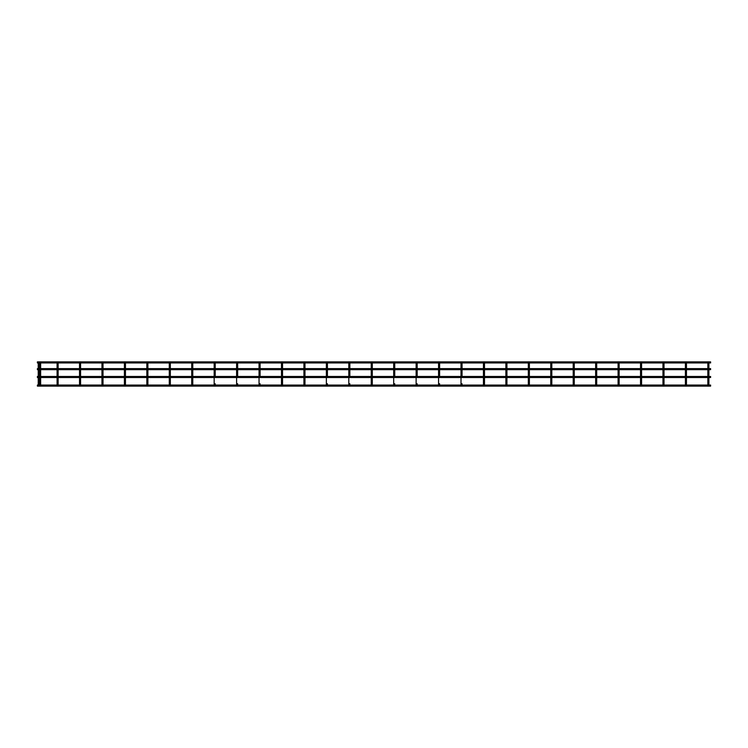 <?xml version="1.0" encoding="UTF-8"?>
<svg xmlns="http://www.w3.org/2000/svg" width="748" height="748" viewBox="0 0 748 748"><rect width="100%" height="100%" fill="white"/><g stroke="black" fill="none" stroke-linecap="round" stroke-linejoin="round"><path stroke-width="1.12" d="M38.765 384.21A0.524 0.524 0 0 1 39.289 384.734A0.524 0.524 0 0 1 38.765 385.267L38.765 385.267A0.524 0.524 0 0 1 38.232 384.734A0.524 0.524 0 0 1 38.765 384.21A0.524 0.524 0 0 1 39.177 385.061L39.691 385.061M40.111 384.21A0.524 0.524 0 0 1 40.635 384.734A0.524 0.524 0 0 1 40.111 385.267L40.111 385.267A0.524 0.524 0 0 1 39.579 384.734A0.524 0.524 0 0 1 40.111 384.21A0.524 0.524 0 0 1 40.514 385.07L40.514 385.07A0.524 0.524 0 0 1 40.495 385.089M708.375 385.267A0.524 0.524 0 0 1 707.842 384.734A0.524 0.524 0 0 0 707.954 385.061A0.524 0.524 0 0 1 708.375 384.21A0.524 0.524 0 0 1 708.898 384.734A0.524 0.524 0 0 1 708.375 385.267L708.375 385.267A0.524 0.524 0 0 1 707.842 384.734A0.524 0.524 0 0 1 708.375 384.21A0.524 0.524 0 0 1 708.898 384.734L708.898 383.761L707.842 383.761L707.842 377.525M685.935 385.267A0.524 0.524 0 0 1 685.402 384.734A0.524 0.524 0 0 0 685.514 385.061A0.524 0.524 0 0 1 685.935 384.21A0.524 0.524 0 0 1 686.458 384.734A0.524 0.524 0 0 1 685.935 385.267L685.935 385.267A0.524 0.524 0 0 1 685.402 384.734A0.524 0.524 0 0 1 685.935 384.21A0.524 0.524 0 0 1 686.458 384.734L686.458 383.761L685.402 383.761L685.402 377.525M663.495 385.267A0.524 0.524 0 0 1 662.962 384.734A0.524 0.524 0 0 0 663.102 385.089A0.524 0.524 0 0 1 663.495 384.21A0.524 0.524 0 0 1 664.018 384.734A0.524 0.524 0 0 1 663.495 385.267L663.495 385.267A0.524 0.524 0 0 1 662.962 384.734A0.524 0.524 0 0 1 663.495 384.21A0.524 0.524 0 0 1 664.018 384.734L664.018 383.761L662.962 383.761L662.962 377.525M641.055 384.21A0.524 0.524 0 0 1 641.578 384.734A0.524 0.524 0 0 1 641.055 385.267L641.055 385.267A0.524 0.524 0 0 1 640.522 384.734A0.524 0.524 0 0 1 641.055 384.21A0.524 0.524 0 0 1 641.578 384.734L641.578 383.761L640.522 383.761L640.522 377.525L640.522 384.734A0.524 0.524 0 0 1 641.055 384.21A0.524 0.524 0 0 0 640.522 384.734A0.524 0.524 0 0 1 641.055 384.21M618.615 384.21A0.524 0.524 0 0 1 619.138 384.734A0.524 0.524 0 0 1 618.615 385.267L618.615 385.267A0.524 0.524 0 0 1 618.082 384.734A0.524 0.524 0 0 1 618.615 384.21A0.524 0.524 0 0 1 619.138 384.734L619.138 383.761L618.082 383.761L618.082 377.525L618.082 384.734A0.524 0.524 0 0 1 618.615 384.21A0.524 0.524 0 0 0 618.082 384.734A0.524 0.524 0 0 1 618.615 384.21M596.175 385.267A0.524 0.524 0 0 1 595.642 384.734A0.524 0.524 0 0 0 595.754 385.061A0.524 0.524 0 0 1 596.175 384.21A0.524 0.524 0 0 1 596.698 384.734A0.524 0.524 0 0 1 596.175 385.267L596.175 385.267A0.524 0.524 0 0 1 595.642 384.734A0.524 0.524 0 0 1 596.175 384.21A0.524 0.524 0 0 1 596.698 384.734L596.698 383.761L595.642 383.761L595.642 377.525M573.735 385.267A0.524 0.524 0 0 1 573.202 384.734A0.524 0.524 0 0 0 573.314 385.061A0.524 0.524 0 0 1 573.735 384.21A0.524 0.524 0 0 1 574.258 384.734A0.524 0.524 0 0 1 573.735 385.267L573.735 385.267A0.524 0.524 0 0 1 573.202 384.734A0.524 0.524 0 0 1 573.735 384.21A0.524 0.524 0 0 1 574.258 384.734L574.258 383.761L573.202 383.761L573.202 377.525M551.295 384.21A0.524 0.524 0 0 1 551.818 384.734A0.524 0.524 0 0 1 551.295 385.267L551.295 385.267A0.524 0.524 0 0 1 550.762 384.734A0.524 0.524 0 0 1 551.295 384.21A0.524 0.524 0 0 1 551.818 384.734L551.818 383.761L550.762 383.761L550.762 377.525L550.762 384.734A0.524 0.524 0 0 1 551.295 384.21A0.524 0.524 0 0 0 550.762 384.734A0.524 0.524 0 0 1 551.295 384.21M528.855 385.267A0.524 0.524 0 0 1 528.322 384.734A0.524 0.524 0 0 0 528.434 385.061A0.524 0.524 0 0 1 528.855 384.21A0.524 0.524 0 0 1 529.378 384.734A0.524 0.524 0 0 1 528.855 385.267L528.855 385.267A0.524 0.524 0 0 1 528.322 384.734A0.524 0.524 0 0 1 528.855 384.21A0.524 0.524 0 0 1 529.378 384.734L529.378 383.761L528.322 383.761L528.322 377.525M506.415 385.267A0.524 0.524 0 0 1 505.882 384.734A0.524 0.524 0 0 0 506.022 385.089A0.524 0.524 0 0 1 506.415 384.21A0.524 0.524 0 0 1 506.938 384.734A0.524 0.524 0 0 1 506.415 385.267L506.415 385.267A0.524 0.524 0 0 1 505.882 384.734A0.524 0.524 0 0 1 506.415 384.21A0.524 0.524 0 0 1 506.938 384.734L506.938 383.761L505.882 383.761L505.882 377.525M483.975 384.21A0.524 0.524 0 0 1 484.498 384.734A0.524 0.524 0 0 1 483.975 385.267L483.975 385.267A0.524 0.524 0 0 1 483.442 384.734L483.442 384.734A0.524 0.524 0 0 1 483.975 384.21A0.524 0.524 0 0 0 483.442 384.734L483.442 384.734A0.524 0.524 0 0 0 483.554 385.061A0.524 0.524 0 0 1 483.442 384.734A0.524 0.524 0 0 0 483.975 385.267M461.535 384.21A0.524 0.524 0 0 1 462.058 384.734A0.524 0.524 0 0 1 461.535 385.267L461.535 385.267A0.524 0.524 0 0 1 461.002 384.734L461.002 384.734A0.524 0.524 0 0 1 461.535 384.21A0.524 0.524 0 0 0 461.002 384.734L461.002 384.734A0.524 0.524 0 0 0 461.114 385.061A0.524 0.524 0 0 1 461.002 384.734A0.524 0.524 0 0 0 461.535 385.267M439.095 384.21A0.524 0.524 0 0 1 439.618 384.734A0.524 0.524 0 0 1 439.095 385.267L439.095 385.267A0.524 0.524 0 0 1 438.562 384.734L438.562 384.734A0.524 0.524 0 0 1 439.095 384.21A0.524 0.524 0 0 0 438.562 384.734L438.562 384.734A0.524 0.524 0 0 0 438.674 385.061A0.524 0.524 0 0 1 438.562 384.734A0.524 0.524 0 0 0 439.095 385.267M416.655 384.21A0.524 0.524 0 0 1 417.178 384.734A0.524 0.524 0 0 1 416.655 385.267L416.655 385.267A0.524 0.524 0 0 1 416.122 384.734L416.122 384.734A0.524 0.524 0 0 1 416.655 384.21A0.524 0.524 0 0 0 416.122 384.734L416.122 384.734A0.524 0.524 0 0 0 416.234 385.061A0.524 0.524 0 0 1 416.122 384.734A0.524 0.524 0 0 0 416.655 385.267M394.215 384.21A0.524 0.524 0 0 1 394.738 384.734A0.524 0.524 0 0 1 394.215 385.267L394.215 385.267A0.524 0.524 0 0 1 393.682 384.734L393.682 384.734A0.524 0.524 0 0 1 394.215 384.21A0.524 0.524 0 0 0 393.682 384.734L393.682 384.734A0.524 0.524 0 0 0 393.794 385.061A0.524 0.524 0 0 1 393.682 384.734A0.524 0.524 0 0 0 394.215 385.267M371.775 384.21A0.524 0.524 0 0 1 372.298 384.734A0.524 0.524 0 0 1 371.775 385.267L371.775 385.267A0.524 0.524 0 0 1 371.242 384.734L371.242 384.734A0.524 0.524 0 0 1 371.775 384.21A0.524 0.524 0 0 0 371.242 384.734L371.242 384.734A0.524 0.524 0 0 0 371.354 385.061A0.524 0.524 0 0 1 371.242 384.734A0.524 0.524 0 0 0 371.775 385.267M349.335 384.21A0.524 0.524 0 0 1 349.858 384.734A0.524 0.524 0 0 1 349.335 385.267L349.335 385.267A0.524 0.524 0 0 1 348.802 384.734L348.802 384.734A0.524 0.524 0 0 1 349.335 384.21A0.524 0.524 0 0 0 348.802 384.734L348.802 384.734A0.524 0.524 0 0 0 348.914 385.061A0.524 0.524 0 0 1 348.802 384.734A0.524 0.524 0 0 0 349.335 385.267M326.895 384.21A0.524 0.524 0 0 1 327.418 384.734A0.524 0.524 0 0 1 326.895 385.267L326.895 385.267A0.524 0.524 0 0 1 326.362 384.734L326.362 384.734A0.524 0.524 0 0 1 326.895 384.21A0.524 0.524 0 0 0 326.362 384.734L326.362 384.734A0.524 0.524 0 0 0 326.474 385.061A0.524 0.524 0 0 1 326.362 384.734A0.524 0.524 0 0 0 326.895 385.267M304.455 384.21A0.524 0.524 0 0 1 304.978 384.734A0.524 0.524 0 0 1 304.455 385.267L304.455 385.267A0.524 0.524 0 0 1 303.922 384.734L303.922 384.734A0.524 0.524 0 0 1 304.455 384.21A0.524 0.524 0 0 0 303.922 384.734L303.922 384.734A0.524 0.524 0 0 0 304.034 385.061A0.524 0.524 0 0 1 303.922 384.734A0.524 0.524 0 0 0 304.455 385.267M282.015 384.21A0.524 0.524 0 0 1 282.538 384.734A0.524 0.524 0 0 1 282.015 385.267L282.015 385.267A0.524 0.524 0 0 1 281.482 384.734L281.482 384.734A0.524 0.524 0 0 1 282.015 384.21A0.524 0.524 0 0 0 281.482 384.734L281.482 384.734A0.524 0.524 0 0 0 281.594 385.061A0.524 0.524 0 0 1 281.482 384.734A0.524 0.524 0 0 0 282.015 385.267M259.575 385.267A0.524 0.524 0 0 1 259.042 384.734A0.524 0.524 0 0 0 259.154 385.061A0.524 0.524 0 0 1 259.575 384.21A0.524 0.524 0 0 1 260.098 384.734A0.524 0.524 0 0 1 259.575 385.267L259.575 385.267A0.524 0.524 0 0 1 259.042 384.734A0.524 0.524 0 0 1 259.575 384.21A0.524 0.524 0 0 1 260.098 384.734L260.098 383.761L259.042 383.761L259.042 377.525M237.135 385.267A0.524 0.524 0 0 1 236.602 384.734A0.524 0.524 0 0 0 236.714 385.061A0.524 0.524 0 0 1 237.135 384.21A0.524 0.524 0 0 1 237.658 384.734A0.524 0.524 0 0 1 237.135 385.267L237.135 385.267A0.524 0.524 0 0 1 236.602 384.734A0.524 0.524 0 0 1 237.135 384.21A0.524 0.524 0 0 1 237.658 384.734L237.658 383.761L236.602 383.761L236.602 377.525M214.695 385.267A0.524 0.524 0 0 1 214.162 384.734A0.524 0.524 0 0 0 214.274 385.061A0.524 0.524 0 0 1 214.695 384.21A0.524 0.524 0 0 1 215.218 384.734A0.524 0.524 0 0 1 214.695 385.267L214.695 385.267A0.524 0.524 0 0 1 214.162 384.734A0.524 0.524 0 0 1 214.695 384.21A0.524 0.524 0 0 1 215.218 384.734L215.218 383.761L214.162 383.761L214.162 377.525M192.255 385.267A0.524 0.524 0 0 1 191.722 384.734A0.524 0.524 0 0 0 191.834 385.061A0.524 0.524 0 0 1 192.255 384.21A0.524 0.524 0 0 1 192.778 384.734A0.524 0.524 0 0 1 192.255 385.267L192.255 385.267A0.524 0.524 0 0 1 191.722 384.734A0.524 0.524 0 0 1 192.255 384.21A0.524 0.524 0 0 1 192.778 384.734L192.778 383.761L191.722 383.761L191.722 377.525M169.815 385.267A0.524 0.524 0 0 1 169.282 384.734A0.524 0.524 0 0 0 169.394 385.061A0.524 0.524 0 0 1 169.815 384.21A0.524 0.524 0 0 1 170.338 384.734A0.524 0.524 0 0 1 169.815 385.267L169.815 385.267A0.524 0.524 0 0 1 169.282 384.734A0.524 0.524 0 0 1 169.815 384.21A0.524 0.524 0 0 1 170.338 384.734L170.338 383.761L169.282 383.761L169.282 377.525M147.375 385.267A0.524 0.524 0 0 1 146.842 384.734A0.524 0.524 0 0 0 146.954 385.061A0.524 0.524 0 0 1 147.375 384.21A0.524 0.524 0 0 1 147.898 384.734A0.524 0.524 0 0 1 147.375 385.267L147.375 385.267A0.524 0.524 0 0 1 146.842 384.734A0.524 0.524 0 0 1 147.375 384.21A0.524 0.524 0 0 1 147.786 385.061L169.394 385.061M124.935 385.267A0.524 0.524 0 0 1 124.402 384.734A0.524 0.524 0 0 0 124.514 385.061A0.524 0.524 0 0 1 124.935 384.21A0.524 0.524 0 0 1 125.458 384.734A0.524 0.524 0 0 1 124.935 385.267L124.935 385.267A0.524 0.524 0 0 1 124.402 384.734A0.524 0.524 0 0 1 124.935 384.21A0.524 0.524 0 0 1 125.318 385.089L146.954 385.061M102.495 385.267A0.524 0.524 0 0 1 101.962 384.734A0.524 0.524 0 0 0 102.074 385.061A0.524 0.524 0 0 1 102.495 384.21A0.524 0.524 0 0 1 103.018 384.734A0.524 0.524 0 0 1 102.495 385.267L102.495 385.267A0.524 0.524 0 0 1 101.962 384.734A0.524 0.524 0 0 1 102.495 384.21A0.524 0.524 0 0 1 102.906 385.061L124.514 385.061M80.055 385.267A0.524 0.524 0 0 1 79.522 384.734A0.524 0.524 0 0 0 79.634 385.061A0.524 0.524 0 0 1 80.055 384.21A0.524 0.524 0 0 1 80.578 384.734A0.524 0.524 0 0 1 80.055 385.267L80.055 385.267A0.524 0.524 0 0 1 79.522 384.734A0.524 0.524 0 0 1 80.055 384.21A0.524 0.524 0 0 1 80.578 384.734L80.578 383.761L79.522 383.761L79.522 377.525M57.615 384.21A0.524 0.524 0 0 1 58.138 384.734A0.524 0.524 0 0 1 57.615 385.267L57.615 385.267A0.524 0.524 0 0 1 57.082 384.734A0.524 0.524 0 0 1 57.615 384.21A0.524 0.524 0 0 0 57.082 384.734L57.082 384.734A0.524 0.524 0 0 0 57.222 385.089A0.524 0.524 0 0 1 57.082 384.734A0.524 0.524 0 0 0 57.615 385.267M483.442 377.525L483.442 383.761L484.498 383.761L484.498 384.734A0.524 0.524 0 0 1 484.358 385.089L505.994 385.061M461.002 377.525L461.002 383.761L462.058 383.761L462.058 384.734A0.524 0.524 0 0 1 461.918 385.089L483.554 385.061M438.562 377.525L438.562 383.761L439.618 383.761L439.618 384.734A0.524 0.524 0 0 1 439.478 385.089L461.114 385.061M416.122 377.525L416.122 383.761L417.178 383.761L417.178 384.734A0.524 0.524 0 0 1 417.057 385.07L438.674 385.061M393.682 377.525L393.682 383.761L394.738 383.761L394.738 384.734A0.524 0.524 0 0 1 394.617 385.07L416.234 385.061M371.242 377.525L371.242 383.761L372.298 383.761L372.298 384.734A0.524 0.524 0 0 1 372.177 385.07L393.794 385.061M348.802 384.734L348.802 377.525L348.802 383.761L349.858 383.761L349.858 384.734A0.524 0.524 0 0 1 349.718 385.089L371.354 385.061M326.362 384.734L326.362 377.525L326.362 383.761L327.418 383.761L327.418 384.734A0.524 0.524 0 0 1 327.297 385.07L348.914 385.061M303.922 377.525L303.922 383.761L304.978 383.761L304.978 384.734A0.524 0.524 0 0 1 304.838 385.089L326.474 385.061M281.482 384.734L281.482 377.525L281.482 383.761L282.538 383.761L282.538 384.734A0.524 0.524 0 0 1 282.398 385.089L304.034 385.061M57.082 377.525L57.082 383.761L58.138 383.761L58.138 384.734A0.524 0.524 0 0 1 57.97 385.127M38.344 385.061L37.4 385.061L37.4 386.118L710.6 386.118L710.6 385.061L708.786 385.061M710.6 377.525L710.6 376.468L37.4 376.468L37.4 377.525L710.6 377.525M710.6 369.671L710.6 368.614L37.4 368.614L37.4 369.671L710.6 369.671M710.6 362.939L710.6 361.882L37.4 361.882L37.4 362.939L710.6 362.939M550.874 385.061A0.524 0.524 0 0 1 550.762 384.734A0.524 0.524 0 0 0 550.874 385.061L529.266 385.061M618.194 385.061A0.524 0.524 0 0 1 618.082 384.734A0.524 0.524 0 0 0 618.194 385.061L596.586 385.061M640.634 385.061A0.524 0.524 0 0 1 640.522 384.734A0.524 0.524 0 0 0 640.634 385.061L619.026 385.061M39.289 377.525L39.289 384.734L39.289 383.761L38.232 383.761L38.232 384.734M40.635 377.525L40.635 384.734L40.635 383.761L39.579 383.761L39.579 384.734M147.898 377.525L147.898 384.734L147.898 383.761L146.842 383.761L146.842 377.525M125.458 377.525L125.458 384.734L125.458 383.761L124.402 383.761L124.402 377.525M103.018 383.761L103.018 377.525L103.018 384.734L103.018 383.761L101.962 383.761L101.962 377.525M39.289 384.734A0.524 0.524 0 0 1 38.765 385.267M40.635 384.734A0.524 0.524 0 0 1 40.111 385.267M79.522 384.734A0.524 0.524 0 0 1 80.055 384.21A0.524 0.524 0 0 0 79.522 384.734L79.522 383.761M101.962 384.734A0.524 0.524 0 0 1 102.495 384.21A0.524 0.524 0 0 0 101.962 384.734L101.962 383.761L101.962 384.734M124.402 384.734A0.524 0.524 0 0 1 124.935 384.21A0.524 0.524 0 0 0 124.402 384.734L124.402 383.761L124.402 384.734M146.842 384.734A0.524 0.524 0 0 1 147.375 384.21A0.524 0.524 0 0 0 146.842 384.734L146.842 383.761L146.842 384.734M169.282 384.734A0.524 0.524 0 0 1 169.815 384.21A0.524 0.524 0 0 0 169.282 384.734L169.282 383.761L169.282 384.734M191.722 384.734A0.524 0.524 0 0 1 192.255 384.21A0.524 0.524 0 0 0 191.722 384.734L191.722 383.761L191.722 384.734M214.162 384.734A0.524 0.524 0 0 1 214.695 384.21A0.524 0.524 0 0 0 214.162 384.734L214.162 383.761L214.162 384.734M236.602 384.734A0.524 0.524 0 0 1 237.135 384.21A0.524 0.524 0 0 0 236.602 384.734L236.602 383.761L236.602 384.734M259.042 384.734A0.524 0.524 0 0 1 259.575 384.21A0.524 0.524 0 0 0 259.042 384.734L259.042 383.761L259.042 384.734M505.882 384.734A0.524 0.524 0 0 1 506.415 384.21A0.524 0.524 0 0 0 505.882 384.734L505.882 383.761M528.322 384.734A0.524 0.524 0 0 1 528.855 384.21A0.524 0.524 0 0 0 528.322 384.734L528.322 383.761M551.295 385.267A0.524 0.524 0 0 1 550.762 384.734M573.202 384.734A0.524 0.524 0 0 1 573.735 384.21A0.524 0.524 0 0 0 573.202 384.734L573.202 383.761M595.642 384.734A0.524 0.524 0 0 1 596.175 384.21A0.524 0.524 0 0 0 595.642 384.734L595.642 383.761M618.615 385.267A0.524 0.524 0 0 1 618.082 384.734M641.055 385.267A0.524 0.524 0 0 1 640.522 384.734M662.962 384.734A0.524 0.524 0 0 1 663.495 384.21A0.524 0.524 0 0 0 662.962 384.734L662.962 383.761M685.402 384.734A0.524 0.524 0 0 1 685.935 384.21A0.524 0.524 0 0 0 685.402 384.734L685.402 383.761M707.842 384.734A0.524 0.524 0 0 1 708.375 384.21A0.524 0.524 0 0 0 707.842 384.734L707.842 383.761M484.498 377.525L484.498 384.734M462.058 383.761L462.058 384.734M439.618 383.761L439.618 384.734M417.178 383.761L417.178 384.734M394.738 383.761L394.738 384.734M372.298 377.525L372.298 384.734M349.858 383.761L349.858 384.734M327.418 383.761L327.418 384.734M304.978 377.525L304.978 384.734M282.538 377.525L282.538 384.734M260.098 383.761L260.098 384.734M237.658 383.761L237.658 384.734M215.218 383.761L215.218 384.734M192.778 377.525L192.778 384.734M170.338 377.525L170.338 384.734M58.138 377.525L58.138 384.734M39.289 376.468L39.289 369.671M39.289 368.614L39.289 362.939M40.635 376.468L40.635 369.671M40.635 368.614L40.635 362.939M708.898 383.761L708.898 377.525L708.898 383.761M708.898 376.468L708.898 369.671L708.898 376.468M708.898 368.614L708.898 362.939L708.898 368.614M686.458 383.761L686.458 377.525L686.458 383.761M686.458 376.468L686.458 369.671L686.458 376.468M686.458 368.614L686.458 362.939L686.458 368.614M664.018 383.761L664.018 377.525L664.018 383.761M664.018 376.468L664.018 369.671L664.018 376.468M664.018 368.614L664.018 362.939L664.018 368.614M641.578 383.761L641.578 377.525L641.578 383.761M641.578 376.468L641.578 369.671L641.578 376.468M641.578 368.614L641.578 362.939L641.578 368.614M596.698 383.761L596.698 377.525L596.698 383.761M596.698 376.468L596.698 369.671L596.698 376.468M596.698 368.614L596.698 362.939L596.698 368.614M462.058 376.468L462.058 369.671L462.058 376.468M462.058 368.614L462.058 362.939L462.058 368.614M439.618 376.468L439.618 369.671L439.618 376.468M439.618 368.614L439.618 362.939L439.618 368.614M417.178 376.468L417.178 369.671L417.178 376.468M417.178 368.614L417.178 362.939L417.178 368.614M394.738 376.468L394.738 369.671L394.738 376.468M394.738 368.614L394.738 362.939L394.738 368.614M349.858 376.468L349.858 369.671L349.858 376.468M349.858 368.614L349.858 362.939L349.858 368.614M327.418 376.468L327.418 369.671L327.418 376.468M327.418 368.614L327.418 362.939L327.418 368.614M260.098 376.468L260.098 369.671L260.098 376.468M260.098 368.614L260.098 362.939L260.098 368.614M237.658 376.468L237.658 369.671L237.658 376.468M237.658 368.614L237.658 362.939L237.658 368.614M215.218 376.468L215.218 369.671L215.218 376.468M215.218 368.614L215.218 362.939L215.218 368.614M103.018 376.468L103.018 369.671L103.018 376.468M103.018 368.614L103.018 362.939L103.018 368.614M707.842 376.468L707.842 369.671M707.842 368.614L707.842 362.939M685.402 376.468L685.402 369.671M685.402 368.614L685.402 362.939M662.962 376.468L662.962 369.671M662.962 368.614L662.962 362.939M640.522 376.468L640.522 369.671L640.522 376.468M640.522 368.614L640.522 362.939L640.522 368.614M618.082 376.468L618.082 369.671L618.082 376.468M618.082 368.614L618.082 362.939L618.082 368.614M595.642 376.468L595.642 369.671M595.642 368.614L595.642 362.939M573.202 376.468L573.202 369.671M573.202 368.614L573.202 362.939M550.762 376.468L550.762 369.671L550.762 376.468M550.762 368.614L550.762 362.939L550.762 368.614M528.322 376.468L528.322 369.671M528.322 368.614L528.322 362.939M505.882 376.468L505.882 369.671M505.882 368.614L505.882 362.939M483.442 376.468L483.442 369.671M483.442 368.614L483.442 362.939M461.002 376.468L461.002 369.671M461.002 368.614L461.002 362.939M438.562 376.468L438.562 369.671M438.562 368.614L438.562 362.939M416.122 376.468L416.122 369.671M416.122 368.614L416.122 362.939M393.682 376.468L393.682 369.671M393.682 368.614L393.682 362.939M371.242 376.468L371.242 369.671M371.242 368.614L371.242 362.939M348.802 376.468L348.802 369.671L348.802 376.468M348.802 368.614L348.802 362.939L348.802 368.614M326.362 376.468L326.362 369.671L326.362 376.468M326.362 368.614L326.362 362.939L326.362 368.614M303.922 376.468L303.922 369.671M303.922 368.614L303.922 362.939M281.482 376.468L281.482 369.671L281.482 376.468M281.482 368.614L281.482 362.939L281.482 368.614M259.042 376.468L259.042 369.671M259.042 368.614L259.042 362.939M236.602 376.468L236.602 369.671M236.602 368.614L236.602 362.939M214.162 376.468L214.162 369.671M214.162 368.614L214.162 362.939M191.722 376.468L191.722 369.671M191.722 368.614L191.722 362.939M169.282 376.468L169.282 369.671M169.282 368.614L169.282 362.939M146.842 376.468L146.842 369.671M146.842 368.614L146.842 362.939M124.402 376.468L124.402 369.671M124.402 368.614L124.402 362.939M101.962 376.468L101.962 369.671M101.962 368.614L101.962 362.939M79.522 376.468L79.522 369.671M79.522 368.614L79.522 362.939M57.082 376.468L57.082 369.671M57.082 368.614L57.082 362.939M58.138 376.468L58.138 369.671M58.138 368.614L58.138 362.939M80.578 383.761L80.578 377.525M80.578 376.468L80.578 369.671M80.578 368.614L80.578 362.939M125.458 376.468L125.458 369.671M125.458 368.614L125.458 362.939M147.898 376.468L147.898 369.671M147.898 368.614L147.898 362.939M170.338 376.468L170.338 369.671M170.338 368.614L170.338 362.939M192.778 376.468L192.778 369.671M192.778 368.614L192.778 362.939M282.538 376.468L282.538 369.671M282.538 368.614L282.538 362.939M304.978 376.468L304.978 369.671M304.978 368.614L304.978 362.939M372.298 376.468L372.298 369.671M372.298 368.614L372.298 362.939M484.498 376.468L484.498 369.671M484.498 368.614L484.498 362.939M506.938 383.761L506.938 377.525M506.938 376.468L506.938 369.671M506.938 368.614L506.938 362.939M529.378 383.761L529.378 377.525M529.378 376.468L529.378 369.671M529.378 368.614L529.378 362.939M551.818 383.761L551.818 377.525M551.818 376.468L551.818 369.671M551.818 368.614L551.818 362.939M574.258 383.761L574.258 377.525M574.258 376.468L574.258 369.671M574.258 368.614L574.258 362.939M619.138 383.761L619.138 377.525M619.138 376.468L619.138 369.671M619.138 368.614L619.138 362.939M57.082 383.761L57.082 384.734M303.922 383.761L303.922 384.734M371.242 383.761L371.242 384.734M393.682 383.761L393.682 384.734M416.122 383.761L416.122 384.734M438.562 383.761L438.562 384.734M461.002 383.761L461.002 384.734M483.442 383.761L483.442 384.734M707.954 385.061L686.346 385.061M685.514 385.061L663.906 385.061M663.074 385.061L641.466 385.061M595.754 385.061L574.146 385.061M573.314 385.061L551.706 385.061M528.434 385.061L506.826 385.061M281.594 385.061L259.986 385.061M259.154 385.061L237.546 385.061M236.714 385.061L215.106 385.061M214.274 385.061L192.666 385.061M191.834 385.061L170.226 385.061M102.074 385.061L80.466 385.061M79.634 385.061L58.026 385.061M57.194 385.061L40.523 385.061M39.579 383.761L39.579 377.525M39.579 376.468L39.579 369.671M39.579 368.614L39.579 362.939M38.232 383.761L38.232 377.525M38.232 376.468L38.232 369.671M38.232 368.614L38.232 362.939"/></g></svg>
